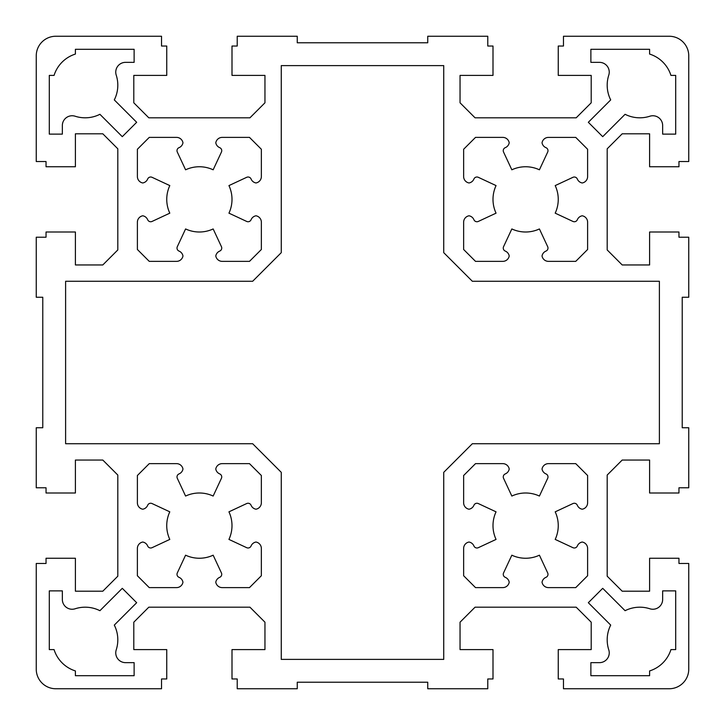 <?xml version="1.0" encoding="UTF-8"?>
<svg xmlns="http://www.w3.org/2000/svg" width="725" height="725" viewBox="0 0 725 725"><rect width="100%" height="100%" fill="white"/><g stroke="black" fill="none" stroke-linecap="round" stroke-linejoin="round"><path stroke-width="0.54" stroke-dasharray="3.62 2.72" d="M609.245 72.137A9.788 9.788 0 0 1 608.773 75.146A32.625 32.625 0 0 0 610.704 99.914L588.328 122.289L602.711 136.672L625.086 114.296A32.625 32.625 0 0 0 649.854 116.227A9.788 9.788 0 0 1 662.65 125.543L662.65 134.125L675.7 134.125L675.7 75.4L670.933 75.4A32.625 32.625 0 0 0 649.6 54.067L649.6 49.3L590.875 49.3L590.875 62.35L599.457 62.35A9.788 9.788 0 0 1 609.245 72.137M547.991 150.691A3.263 3.263 0 0 1 547.683 152.069L539.409 169.804A32.625 32.625 0 0 0 511.841 169.804L503.558 152.06A3.263 3.263 0 0 1 505.135 147.719L505.543 147.547A6.525 6.525 0 0 0 509.213 142.771A6.525 6.525 0 0 0 502.787 137.387L475.509 137.387L463.638 149.259L463.638 176.538A6.525 6.525 0 0 0 469.021 182.963A6.525 6.525 0 0 0 473.797 179.292L473.978 178.894A3.263 3.263 0 0 1 478.319 177.317L496.054 185.591A32.625 32.625 0 0 0 496.054 213.159L478.319 221.433A3.263 3.263 0 0 1 473.978 219.856L473.797 219.458A6.525 6.525 0 0 0 469.021 215.787A6.525 6.525 0 0 0 463.638 222.212L463.638 249.491L475.509 261.362L502.787 261.362A6.525 6.525 0 0 0 509.213 255.979A6.525 6.525 0 0 0 505.543 251.203L505.144 251.022A3.263 3.263 0 0 1 503.567 246.681L511.841 228.946A32.625 32.625 0 0 0 539.409 228.946L547.683 246.681A3.263 3.263 0 0 1 546.106 251.022L545.707 251.203A6.525 6.525 0 0 0 542.037 255.979A6.525 6.525 0 0 0 548.463 261.362L575.741 261.362L587.612 249.491L587.612 222.212A6.525 6.525 0 0 0 582.229 215.787A6.525 6.525 0 0 0 577.453 219.458L577.272 219.856A3.263 3.263 0 0 1 572.931 221.433L555.196 213.159A32.625 32.625 0 0 0 555.196 185.591L572.931 177.326A3.263 3.263 0 0 1 577.263 178.903L577.453 179.302A6.525 6.525 0 0 0 582.229 182.972A6.525 6.525 0 0 0 587.612 176.547L587.612 149.268L575.741 137.397L548.463 137.397A6.525 6.525 0 0 0 542.037 142.78A6.525 6.525 0 0 0 545.698 147.556L546.106 147.728A3.263 3.263 0 0 1 547.991 150.691M117.812 85.188A32.625 32.625 0 0 0 116.227 75.146A9.788 9.788 0 0 1 125.543 62.35L134.125 62.35L134.125 49.3L75.4 49.3L75.4 54.067A32.625 32.625 0 0 0 54.067 75.4L49.3 75.4L49.3 134.125L62.35 134.125L62.35 125.543A9.788 9.788 0 0 1 75.146 116.227A32.625 32.625 0 0 0 99.914 114.296L122.289 136.672L136.672 122.289L114.296 99.914A32.625 32.625 0 0 0 117.812 85.188M221.741 150.691A3.263 3.263 0 0 1 221.433 152.069L213.159 169.804A32.625 32.625 0 0 0 185.591 169.804L177.308 152.06A3.263 3.263 0 0 1 178.885 147.719L179.292 147.547A6.525 6.525 0 0 0 182.963 142.771A6.525 6.525 0 0 0 176.538 137.387L149.259 137.387L137.387 149.259L137.387 176.538A6.525 6.525 0 0 0 142.771 182.963A6.525 6.525 0 0 0 147.547 179.292L147.728 178.894A3.263 3.263 0 0 1 152.069 177.317L169.804 185.591A32.625 32.625 0 0 0 169.804 213.159L152.069 221.433A3.263 3.263 0 0 1 147.728 219.856L147.547 219.458A6.525 6.525 0 0 0 142.771 215.787A6.525 6.525 0 0 0 137.387 222.212L137.387 249.491L149.259 261.362L176.538 261.362A6.525 6.525 0 0 0 182.963 255.979A6.525 6.525 0 0 0 179.292 251.203L178.894 251.022A3.263 3.263 0 0 1 177.317 246.681L185.591 228.946A32.625 32.625 0 0 0 213.159 228.946L221.433 246.681A3.263 3.263 0 0 1 219.856 251.022L219.458 251.203A6.525 6.525 0 0 0 215.787 255.979A6.525 6.525 0 0 0 222.212 261.362L249.491 261.362L261.362 249.491L261.362 222.212A6.525 6.525 0 0 0 255.979 215.787A6.525 6.525 0 0 0 251.203 219.458L251.022 219.856A3.263 3.263 0 0 1 246.681 221.433L228.946 213.159A32.625 32.625 0 0 0 228.946 185.591L246.681 177.317A3.263 3.263 0 0 1 251.022 178.894L251.203 179.292A6.525 6.525 0 0 0 255.979 182.963A6.525 6.525 0 0 0 261.362 176.538L261.362 149.259L249.491 137.387L222.212 137.387A6.525 6.525 0 0 0 215.787 142.771A6.525 6.525 0 0 0 219.458 147.547L219.856 147.728A3.263 3.263 0 0 1 221.741 150.691M547.991 476.941A3.263 3.263 0 0 1 547.683 478.319L539.409 496.054A32.625 32.625 0 0 0 511.841 496.054L503.567 478.319A3.263 3.263 0 0 1 505.144 473.978L505.543 473.797A6.525 6.525 0 0 0 509.213 469.021A6.525 6.525 0 0 0 502.787 463.638L475.509 463.638L463.638 475.509L463.638 502.787A6.525 6.525 0 0 0 469.021 509.213A6.525 6.525 0 0 0 473.797 505.543L473.978 505.144A3.263 3.263 0 0 1 478.319 503.567L496.054 511.841A32.625 32.625 0 0 0 496.054 539.409L478.319 547.683A3.263 3.263 0 0 1 473.978 546.106L473.797 545.707A6.525 6.525 0 0 0 469.021 542.037A6.525 6.525 0 0 0 463.638 548.463L463.638 575.741L475.509 587.612L502.787 587.612A6.525 6.525 0 0 0 509.213 582.229A6.525 6.525 0 0 0 505.543 577.453L505.144 577.272A3.263 3.263 0 0 1 503.567 572.931L511.841 555.196A32.625 32.625 0 0 0 539.409 555.196L547.683 572.931A3.263 3.263 0 0 1 546.106 577.272L545.707 577.453A6.525 6.525 0 0 0 542.037 582.229A6.525 6.525 0 0 0 548.463 587.612L575.741 587.612L587.612 575.741L587.612 548.463A6.525 6.525 0 0 0 582.229 542.037A6.525 6.525 0 0 0 577.453 545.707L577.272 546.106A3.263 3.263 0 0 1 572.931 547.683L555.196 539.409A32.625 32.625 0 0 0 555.196 511.841L572.931 503.567A3.263 3.263 0 0 1 577.272 505.144L577.453 505.543A6.525 6.525 0 0 0 582.229 509.213A6.525 6.525 0 0 0 587.612 502.787L587.612 475.509L575.741 463.638L548.463 463.638A6.525 6.525 0 0 0 542.037 469.021A6.525 6.525 0 0 0 545.707 473.797L546.106 473.978A3.263 3.263 0 0 1 547.991 476.941M609.245 652.862A9.788 9.788 0 0 1 599.457 662.65L590.875 662.65L590.875 675.7L649.6 675.7L649.6 670.933A32.625 32.625 0 0 0 670.933 649.6L675.7 649.6L675.7 590.875L662.65 590.875L662.65 599.457A9.788 9.788 0 0 1 649.854 608.773A32.625 32.625 0 0 0 625.086 610.704L602.711 588.328L588.328 602.711L610.704 625.086A32.625 32.625 0 0 0 608.773 649.854A9.788 9.788 0 0 1 609.245 652.862M117.812 639.812A32.625 32.625 0 0 0 114.296 625.086L136.672 602.711L122.289 588.328L99.914 610.704A32.625 32.625 0 0 0 75.146 608.773A9.788 9.788 0 0 1 62.35 599.457L62.35 590.875L49.3 590.875L49.3 649.6L54.067 649.6A32.625 32.625 0 0 0 75.4 670.933L75.4 675.7L134.125 675.7L134.125 662.65L125.543 662.65A9.788 9.788 0 0 1 116.227 649.854A32.625 32.625 0 0 0 117.812 639.812M221.732 574.309A3.263 3.263 0 0 1 219.847 577.263L219.448 577.453A6.525 6.525 0 0 0 215.778 582.229A6.525 6.525 0 0 0 222.203 587.612L249.482 587.612L261.353 575.741L261.353 548.463A6.525 6.525 0 0 0 255.97 542.037A6.525 6.525 0 0 0 251.194 545.698L251.013 546.106A3.263 3.263 0 0 1 246.672 547.683L228.937 539.409A32.625 32.625 0 0 0 228.937 511.832L246.672 503.558A3.263 3.263 0 0 1 251.013 505.135L251.194 505.543A6.525 6.525 0 0 0 255.97 509.204A6.525 6.525 0 0 0 261.353 502.787L261.353 475.5L249.482 463.638L222.203 463.638A6.525 6.525 0 0 0 215.778 469.021A6.525 6.525 0 0 0 219.448 473.787L219.847 473.978A3.263 3.263 0 0 1 221.424 478.31L213.15 496.054A32.625 32.625 0 0 0 185.582 496.054L177.317 478.319A3.263 3.263 0 0 1 178.894 473.978L179.292 473.797A6.525 6.525 0 0 0 182.963 469.021A6.525 6.525 0 0 0 176.538 463.638L149.259 463.638L137.387 475.509L137.387 502.787A6.525 6.525 0 0 0 142.771 509.213A6.525 6.525 0 0 0 147.547 505.543L147.719 505.135A3.263 3.263 0 0 1 152.06 503.558L169.795 511.832A32.625 32.625 0 0 0 169.795 539.409L152.06 547.683A3.263 3.263 0 0 1 147.719 546.106L147.538 545.698A6.525 6.525 0 0 0 142.762 542.037A6.525 6.525 0 0 0 137.378 548.463L137.378 575.741L149.25 587.612L176.528 587.612A6.525 6.525 0 0 0 182.954 582.229A6.525 6.525 0 0 0 179.283 577.453L178.885 577.263A3.263 3.263 0 0 1 177.308 572.931L185.582 555.187A32.625 32.625 0 0 0 213.15 555.187L221.424 572.931A3.263 3.263 0 0 1 221.732 574.309M46.037 493L75.4 493L75.4 460.049L102.805 460.049L117.812 475.056L117.812 576.194L102.805 591.201L75.4 591.201L75.4 558.25L46.037 558.25L46.037 563.47L36.25 563.47L36.25 669.175A19.575 19.575 0 0 0 55.825 688.75L161.53 688.75L161.53 678.963L166.75 678.963L166.75 649.6L133.799 649.6L133.799 622.195L148.806 607.188L249.944 607.188L264.951 622.195L264.951 649.6L232 649.6L232 678.963L237.22 678.963L237.22 688.75L297.25 688.75L297.25 682.225L427.75 682.225L427.75 688.75L487.78 688.75L487.78 678.963L493 678.963L493 649.6L460.049 649.6L460.049 622.195L475.056 607.188L576.194 607.188L591.201 622.195L591.201 649.6L558.25 649.6L558.25 678.963L563.47 678.963L563.47 688.75L669.175 688.75A19.575 19.575 0 0 0 688.75 669.175L688.75 563.47L678.963 563.47L678.963 558.25L649.6 558.25L649.6 591.201L622.195 591.201L607.188 576.194L607.188 475.056L622.195 460.049L649.6 460.049L649.6 493L678.963 493L678.963 487.78L688.75 487.78L688.75 427.75L682.225 427.75L682.225 297.25L688.75 297.25L688.75 237.22L678.963 237.22L678.963 232L649.6 232L649.6 264.951L622.195 264.951L607.188 249.944L607.188 148.806L622.195 133.799L649.6 133.799L649.6 166.75L678.963 166.75L678.963 161.53L688.75 161.53L688.75 55.825A19.575 19.575 0 0 0 669.175 36.25L563.47 36.25L563.47 46.037L558.25 46.037L558.25 75.4L591.201 75.4L591.201 102.805L576.194 117.812L475.056 117.812L460.049 102.805L460.049 75.4L493 75.4L493 46.037L487.78 46.037L487.78 36.25L427.75 36.25L427.75 42.775L297.25 42.775L297.25 36.25L237.22 36.25L237.22 46.037L232 46.037L232 75.4L264.951 75.4L264.951 102.805L249.944 117.812L148.806 117.812L133.799 102.805L133.799 75.4L166.75 75.4L166.75 46.037L161.53 46.037L161.53 36.25L55.825 36.25A19.575 19.575 0 0 0 36.25 55.825L36.25 161.53L46.037 161.53L46.037 166.75L75.4 166.75L75.4 133.799L102.805 133.799L117.812 148.806L117.812 249.944L102.805 264.951L75.4 264.951L75.4 232L46.037 232L46.037 237.22L36.25 237.22L36.25 297.25L42.775 297.25L42.775 427.75L36.25 427.75L36.25 487.78L46.037 487.78L46.037 493M252.663 281.264L65.613 281.264L65.613 443.736L252.663 443.736L281.264 472.338L281.264 659.388L443.736 659.388L443.736 472.338L472.338 443.736L659.388 443.736L659.388 281.264L472.338 281.264L443.736 252.663L443.736 65.613L281.264 65.613L281.264 252.663L252.663 281.264"/><path stroke-width="1.09" d="M609.245 72.137A9.788 9.788 0 0 1 608.773 75.146A32.625 32.625 0 0 0 610.704 99.914L588.328 122.289L602.711 136.672L625.086 114.296A32.625 32.625 0 0 0 649.854 116.227A9.788 9.788 0 0 1 662.65 125.543L662.65 134.125L675.7 134.125L675.7 75.4L670.933 75.4A32.625 32.625 0 0 0 649.6 54.067L649.6 49.3L590.875 49.3L590.875 62.35L599.457 62.35A9.788 9.788 0 0 1 609.245 72.137M547.991 150.691A3.263 3.263 0 0 1 547.683 152.069L539.409 169.804A32.625 32.625 0 0 0 511.841 169.804L503.558 152.06A3.263 3.263 0 0 1 505.135 147.719L505.543 147.547A6.525 6.525 0 0 0 509.213 142.771A6.525 6.525 0 0 0 502.787 137.387L475.509 137.387L463.638 149.259L463.638 176.538A6.525 6.525 0 0 0 469.021 182.963A6.525 6.525 0 0 0 473.797 179.292L473.978 178.894A3.263 3.263 0 0 1 478.319 177.317L496.054 185.591A32.625 32.625 0 0 0 496.054 213.159L478.319 221.433A3.263 3.263 0 0 1 473.978 219.856L473.797 219.458A6.525 6.525 0 0 0 469.021 215.787A6.525 6.525 0 0 0 463.638 222.212L463.638 249.491L475.509 261.362L502.787 261.362A6.525 6.525 0 0 0 509.213 255.979A6.525 6.525 0 0 0 505.543 251.203L505.144 251.022A3.263 3.263 0 0 1 503.567 246.681L511.841 228.946A32.625 32.625 0 0 0 539.409 228.946L547.683 246.681A3.263 3.263 0 0 1 546.106 251.022L545.707 251.203A6.525 6.525 0 0 0 542.037 255.979A6.525 6.525 0 0 0 548.463 261.362L575.741 261.362L587.612 249.491L587.612 222.212A6.525 6.525 0 0 0 582.229 215.787A6.525 6.525 0 0 0 577.453 219.458L577.272 219.856A3.263 3.263 0 0 1 572.931 221.433L555.196 213.159A32.625 32.625 0 0 0 555.196 185.591L572.931 177.326A3.263 3.263 0 0 1 577.263 178.903L577.453 179.302A6.525 6.525 0 0 0 582.229 182.972A6.525 6.525 0 0 0 587.612 176.547L587.612 149.268L575.741 137.397L548.463 137.397A6.525 6.525 0 0 0 542.037 142.78A6.525 6.525 0 0 0 545.698 147.556L546.106 147.728A3.263 3.263 0 0 1 547.991 150.691M117.812 85.188A32.625 32.625 0 0 0 116.227 75.146A9.788 9.788 0 0 1 125.543 62.35L134.125 62.35L134.125 49.3L75.4 49.3L75.4 54.067A32.625 32.625 0 0 0 54.067 75.4L49.3 75.4L49.3 134.125L62.35 134.125L62.35 125.543A9.788 9.788 0 0 1 75.146 116.227A32.625 32.625 0 0 0 99.914 114.296L122.289 136.672L136.672 122.289L114.296 99.914A32.625 32.625 0 0 0 117.812 85.188M221.741 150.691A3.263 3.263 0 0 1 221.433 152.069L213.159 169.804A32.625 32.625 0 0 0 185.591 169.804L177.308 152.06A3.263 3.263 0 0 1 178.885 147.719L179.292 147.547A6.525 6.525 0 0 0 182.963 142.771A6.525 6.525 0 0 0 176.538 137.387L149.259 137.387L137.387 149.259L137.387 176.538A6.525 6.525 0 0 0 142.771 182.963A6.525 6.525 0 0 0 147.547 179.292L147.728 178.894A3.263 3.263 0 0 1 152.069 177.317L169.804 185.591A32.625 32.625 0 0 0 169.804 213.159L152.069 221.433A3.263 3.263 0 0 1 147.728 219.856L147.547 219.458A6.525 6.525 0 0 0 142.771 215.787A6.525 6.525 0 0 0 137.387 222.212L137.387 249.491L149.259 261.362L176.538 261.362A6.525 6.525 0 0 0 182.963 255.979A6.525 6.525 0 0 0 179.292 251.203L178.894 251.022A3.263 3.263 0 0 1 177.317 246.681L185.591 228.946A32.625 32.625 0 0 0 213.159 228.946L221.433 246.681A3.263 3.263 0 0 1 219.856 251.022L219.458 251.203A6.525 6.525 0 0 0 215.787 255.979A6.525 6.525 0 0 0 222.212 261.362L249.491 261.362L261.362 249.491L261.362 222.212A6.525 6.525 0 0 0 255.979 215.787A6.525 6.525 0 0 0 251.203 219.458L251.022 219.856A3.263 3.263 0 0 1 246.681 221.433L228.946 213.159A32.625 32.625 0 0 0 228.946 185.591L246.681 177.317A3.263 3.263 0 0 1 251.022 178.894L251.203 179.292A6.525 6.525 0 0 0 255.979 182.963A6.525 6.525 0 0 0 261.362 176.538L261.362 149.259L249.491 137.387L222.212 137.387A6.525 6.525 0 0 0 215.787 142.771A6.525 6.525 0 0 0 219.458 147.547L219.856 147.728A3.263 3.263 0 0 1 221.741 150.691M547.991 476.941A3.263 3.263 0 0 1 547.683 478.319L539.409 496.054A32.625 32.625 0 0 0 511.841 496.054L503.567 478.319A3.263 3.263 0 0 1 505.144 473.978L505.543 473.797A6.525 6.525 0 0 0 509.213 469.021A6.525 6.525 0 0 0 502.787 463.638L475.509 463.638L463.638 475.509L463.638 502.787A6.525 6.525 0 0 0 469.021 509.213A6.525 6.525 0 0 0 473.797 505.543L473.978 505.144A3.263 3.263 0 0 1 478.319 503.567L496.054 511.841A32.625 32.625 0 0 0 496.054 539.409L478.319 547.683A3.263 3.263 0 0 1 473.978 546.106L473.797 545.707A6.525 6.525 0 0 0 469.021 542.037A6.525 6.525 0 0 0 463.638 548.463L463.638 575.741L475.509 587.612L502.787 587.612A6.525 6.525 0 0 0 509.213 582.229A6.525 6.525 0 0 0 505.543 577.453L505.144 577.272A3.263 3.263 0 0 1 503.567 572.931L511.841 555.196A32.625 32.625 0 0 0 539.409 555.196L547.683 572.931A3.263 3.263 0 0 1 546.106 577.272L545.707 577.453A6.525 6.525 0 0 0 542.037 582.229A6.525 6.525 0 0 0 548.463 587.612L575.741 587.612L587.612 575.741L587.612 548.463A6.525 6.525 0 0 0 582.229 542.037A6.525 6.525 0 0 0 577.453 545.707L577.272 546.106A3.263 3.263 0 0 1 572.931 547.683L555.196 539.409A32.625 32.625 0 0 0 555.196 511.841L572.931 503.567A3.263 3.263 0 0 1 577.272 505.144L577.453 505.543A6.525 6.525 0 0 0 582.229 509.213A6.525 6.525 0 0 0 587.612 502.787L587.612 475.509L575.741 463.638L548.463 463.638A6.525 6.525 0 0 0 542.037 469.021A6.525 6.525 0 0 0 545.707 473.797L546.106 473.978A3.263 3.263 0 0 1 547.991 476.941M609.245 652.862A9.788 9.788 0 0 1 599.457 662.65L590.875 662.65L590.875 675.7L649.6 675.7L649.6 670.933A32.625 32.625 0 0 0 670.933 649.6L675.7 649.6L675.7 590.875L662.65 590.875L662.65 599.457A9.788 9.788 0 0 1 649.854 608.773A32.625 32.625 0 0 0 625.086 610.704L602.711 588.328L588.328 602.711L610.704 625.086A32.625 32.625 0 0 0 608.773 649.854A9.788 9.788 0 0 1 609.245 652.862M117.812 639.812A32.625 32.625 0 0 0 114.296 625.086L136.672 602.711L122.289 588.328L99.914 610.704A32.625 32.625 0 0 0 75.146 608.773A9.788 9.788 0 0 1 62.35 599.457L62.35 590.875L49.3 590.875L49.3 649.6L54.067 649.6A32.625 32.625 0 0 0 75.4 670.933L75.4 675.7L134.125 675.7L134.125 662.65L125.543 662.65A9.788 9.788 0 0 1 116.227 649.854A32.625 32.625 0 0 0 117.812 639.812M221.732 574.309A3.263 3.263 0 0 1 219.847 577.263L219.448 577.453A6.525 6.525 0 0 0 215.778 582.229A6.525 6.525 0 0 0 222.203 587.612L249.482 587.612L261.353 575.741L261.353 548.463A6.525 6.525 0 0 0 255.97 542.037A6.525 6.525 0 0 0 251.194 545.698L251.013 546.106A3.263 3.263 0 0 1 246.672 547.683L228.937 539.409A32.625 32.625 0 0 0 228.937 511.832L246.672 503.558A3.263 3.263 0 0 1 251.013 505.135L251.194 505.543A6.525 6.525 0 0 0 255.97 509.204A6.525 6.525 0 0 0 261.353 502.787L261.353 475.5L249.482 463.638L222.203 463.638A6.525 6.525 0 0 0 215.778 469.021A6.525 6.525 0 0 0 219.448 473.787L219.847 473.978A3.263 3.263 0 0 1 221.424 478.31L213.15 496.054A32.625 32.625 0 0 0 185.582 496.054L177.317 478.319A3.263 3.263 0 0 1 178.894 473.978L179.292 473.797A6.525 6.525 0 0 0 182.963 469.021A6.525 6.525 0 0 0 176.538 463.638L149.259 463.638L137.387 475.509L137.387 502.787A6.525 6.525 0 0 0 142.771 509.213A6.525 6.525 0 0 0 147.547 505.543L147.719 505.135A3.263 3.263 0 0 1 152.06 503.558L169.795 511.832A32.625 32.625 0 0 0 169.795 539.409L152.06 547.683A3.263 3.263 0 0 1 147.719 546.106L147.538 545.698A6.525 6.525 0 0 0 142.762 542.037A6.525 6.525 0 0 0 137.378 548.463L137.378 575.741L149.25 587.612L176.528 587.612A6.525 6.525 0 0 0 182.954 582.229A6.525 6.525 0 0 0 179.283 577.453L178.885 577.263A3.263 3.263 0 0 1 177.308 572.931L185.582 555.187A32.625 32.625 0 0 0 213.15 555.187L221.424 572.931A3.263 3.263 0 0 1 221.732 574.309M46.037 493L75.4 493L75.4 460.049L102.805 460.049L117.812 475.056L117.812 576.194L102.805 591.201L75.4 591.201L75.4 558.25L46.037 558.25L46.037 563.47L36.25 563.47L36.25 669.175A19.575 19.575 0 0 0 55.825 688.75L161.53 688.75L161.53 678.963L166.75 678.963L166.75 649.6L133.799 649.6L133.799 622.195L148.806 607.188L249.944 607.188L264.951 622.195L264.951 649.6L232 649.6L232 678.963L237.22 678.963L237.22 688.75L297.25 688.75L297.25 682.225L427.75 682.225L427.75 688.75L487.78 688.75L487.78 678.963L493 678.963L493 649.6L460.049 649.6L460.049 622.195L475.056 607.188L576.194 607.188L591.201 622.195L591.201 649.6L558.25 649.6L558.25 678.963L563.47 678.963L563.47 688.75L669.175 688.75A19.575 19.575 0 0 0 688.75 669.175L688.75 563.47L678.963 563.47L678.963 558.25L649.6 558.25L649.6 591.201L622.195 591.201L607.188 576.194L607.188 475.056L622.195 460.049L649.6 460.049L649.6 493L678.963 493L678.963 487.78L688.75 487.78L688.75 427.75L682.225 427.75L682.225 297.25L688.75 297.25L688.75 237.22L678.963 237.22L678.963 232L649.6 232L649.6 264.951L622.195 264.951L607.188 249.944L607.188 148.806L622.195 133.799L649.6 133.799L649.6 166.75L678.963 166.75L678.963 161.53L688.75 161.53L688.75 55.825A19.575 19.575 0 0 0 669.175 36.25L563.47 36.25L563.47 46.037L558.25 46.037L558.25 75.4L591.201 75.4L591.201 102.805L576.194 117.812L475.056 117.812L460.049 102.805L460.049 75.4L493 75.4L493 46.037L487.78 46.037L487.78 36.25L427.75 36.25L427.75 42.775L297.25 42.775L297.25 36.25L237.22 36.25L237.22 46.037L232 46.037L232 75.4L264.951 75.4L264.951 102.805L249.944 117.812L148.806 117.812L133.799 102.805L133.799 75.4L166.75 75.4L166.75 46.037L161.53 46.037L161.53 36.25L55.825 36.25A19.575 19.575 0 0 0 36.25 55.825L36.25 161.53L46.037 161.53L46.037 166.75L75.4 166.75L75.4 133.799L102.805 133.799L117.812 148.806L117.812 249.944L102.805 264.951L75.4 264.951L75.4 232L46.037 232L46.037 237.22L36.25 237.22L36.25 297.25L42.775 297.25L42.775 427.75L36.25 427.75L36.25 487.78L46.037 487.78L46.037 493M65.613 281.264L65.613 443.736L252.663 443.736L281.264 472.338L281.264 659.388L443.736 659.388L443.736 472.338L472.338 443.736L659.388 443.736L659.388 281.264L472.338 281.264L443.736 252.663L443.736 65.613L281.264 65.613L281.264 252.663L252.663 281.264L65.613 281.264"/></g></svg>
